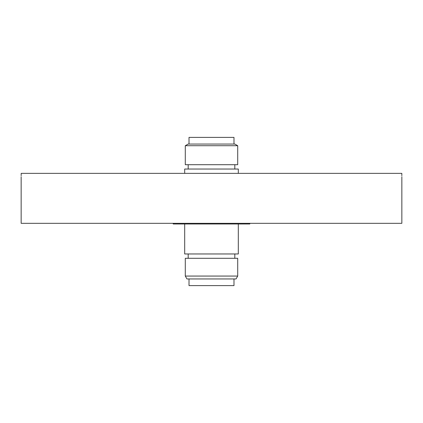 <?xml version="1.0" encoding="UTF-8"?>
<svg xmlns="http://www.w3.org/2000/svg" width="423" height="423" viewBox="0 0 423 423"><rect width="100%" height="100%" fill="white"/><g stroke="black" fill="none" stroke-linecap="round" stroke-linejoin="round"><path stroke-width="0.63" d="M21.15 176.692L21.15 223.323L401.85 223.323L401.85 176.692M21.166 175.698L21.182 173.361C21.15 177.66 21.15 177.66 21.182 173.361L401.818 173.361C401.85 177.66 401.85 177.66 401.818 173.361L401.834 175.698M236.05 278.947L237.71 276.06L236.05 278.947L186.95 278.947L185.29 276.06L237.71 276.06L237.71 258.294L185.29 258.294L185.29 276.06M185.29 145.718L188.172 144.053L234.828 144.053L237.71 145.718L185.29 145.718L185.29 164.706L237.71 164.706L237.71 145.718L234.828 144.053M184.687 223.989L184.687 253.964L238.313 253.964L238.313 223.989L238.313 253.964M184.687 173.361L184.687 169.036L238.313 169.036L238.313 173.361L238.313 169.036M189.018 144.053L189.018 137.39L233.982 137.39L233.982 144.053L233.982 137.39M189.018 278.947L189.018 285.61L233.982 285.61L233.982 278.947L233.982 285.61M173.197 223.323L173.197 223.989L249.803 223.989L249.803 223.323L249.803 223.989M234.813 258.294L234.813 253.964L234.813 258.294M234.813 169.036L234.813 164.706L234.813 169.036M237.71 164.706L237.71 145.718M237.71 276.06L237.71 258.294M188.187 258.294L188.187 253.964M188.187 169.036L188.187 164.706"/></g></svg>
